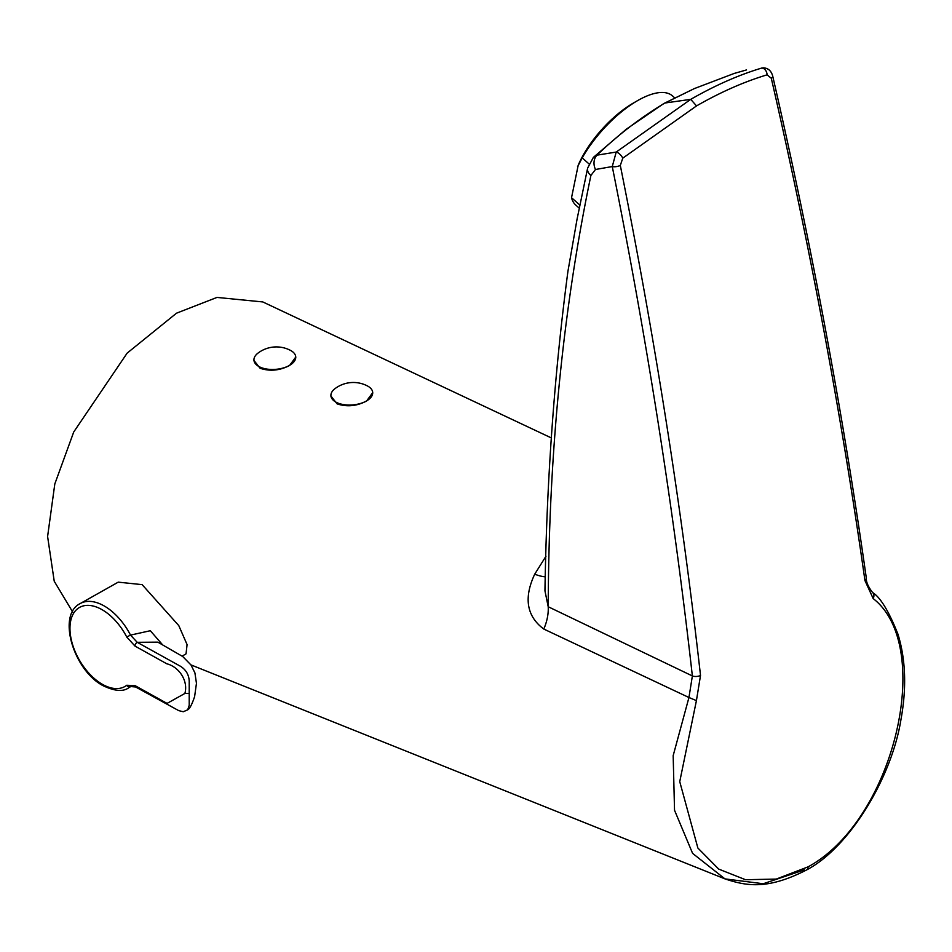 <?xml version="1.0" encoding="UTF-8"?>
<svg xmlns="http://www.w3.org/2000/svg" width="952" height="952" viewBox="0 0 952 952"><rect width="100%" height="100%" fill="white"/><g stroke="black" fill="none" stroke-linecap="round" stroke-linejoin="round"><path stroke-width="1.43" d="M579.875 205.085L571.533 197.695L578.197 165.231A65.628 26.799 -48.4 0 1 633.27 103.114L637.483 100.686A72.923 29.774 -48.4 0 1 672.528 95.926L674.73 97.889M551.422 437.968L262.811 301.939L216.996 297.417L176.501 313.196L127.128 353.144L73.721 432.006L54.811 483.949L47.6 536.5L54.228 581.232L72.709 612.029M295.751 357.071L289.598 365.461C279.745 370.614 269.916 371.542 260.098 368.269L253.97 360.463M330.939 396.032L337.067 403.85C346.885 407.123 356.726 406.183 366.568 401.03L372.72 392.64M336.984 402.66A20.956 10.841 175.3 0 1 330.915 395.711A20.956 10.841 175.3 0 1 335.092 388.583A30.381 30.381 0 0 1 367.401 385.929A20.956 10.841 175.3 0 1 372.684 392.272A20.956 10.841 175.3 0 1 366.556 400.923A20.956 10.841 175.3 0 1 336.984 402.66M366.627 385.548A20.956 10.841 175.3 0 1 367.401 385.929M260.027 367.091A20.956 10.841 175.3 0 1 253.946 360.142A20.956 10.841 175.3 0 1 258.123 353.013A30.381 30.381 0 0 1 290.431 350.36A20.956 10.841 175.3 0 1 295.727 356.702A20.956 10.841 175.3 0 1 289.587 365.354A20.956 10.841 175.3 0 1 260.027 367.091M289.67 349.979A20.956 10.841 175.3 0 1 290.431 350.36M130.519 686.547A3.034 2.475 -127.9 0 1 126.735 685.273L134.994 685.595A3.034 1.737 -60.6 0 0 135.624 686.975L130.519 686.547A48.588 28.048 60 0 1 128.806 687.713C123.224 691.937 114.561 691.212 102.816 685.559C73.625 670.184 56.751 614.956 80.218 603.556L118.226 582.148L142.122 584.635L178.786 625.619L187.08 644.599L186.045 653.846L182.177 656.13M804.369 869.866L763.23 883.742L724.972 878.886L692.592 853.361L674.528 810.247L673.171 755.65L688.951 697.507L543.794 629.058C526.623 616.241 523.6 597.963 534.691 574.223L545.972 556.23M696.424 700.612L688.951 697.507L692.366 675.944A6.081 2.88 -6.2 0 0 700.517 675.468L696.424 700.612L679.74 781.64L697.875 848.042L718.701 869.093L745.547 879.719L776.273 879.077L808.046 866.867C894.404 820.16 934.876 646.348 873.174 598.57L864.94 580.542A6.081 2.999 172.2 0 0 866.344 578.245L866.344 578.245C866.106 582.029 868.188 586.801 872.615 592.549L872.615 592.549C880.338 597.261 888.787 611.136 897.962 634.187C905.733 659.486 906.721 688.034 900.913 719.831C891.798 776.88 850.077 846.959 806.784 869.854L806.784 869.854C768.074 889.727 747.022 886.3 724.972 878.886L190.924 664.877M134.994 685.595L167.064 703.409L184.878 693.449C188.484 680.87 178.976 666.793 166.802 663.794L134.994 646.087L126.735 637.007L130.519 635.103L150.321 630.724L162.721 644.968M157.818 642.148L137.207 642.314L180.499 666.293C185.938 669.72 188.841 674.623 189.21 681.013L189.21 705.313L187.711 709.811C189.686 708.847 191.983 704.444 194.613 696.614L196.457 683.322L194.922 672.909L190.995 664.972L182.736 656.523L157.818 642.148M80.218 603.556A48.588 28.048 60 0 1 104.363 606.055A48.588 28.048 60 0 1 130.519 635.103L137.207 642.314A3.034 1.725 -60.6 0 0 134.994 646.087M767.086 74.839C744.202 81.717 720.688 92.07 696.531 105.91L622.775 158.163L620.311 165.422A6.081 2.38 168.8 0 1 612.267 166.552L616.206 152.058L690.736 99.353C715.071 85.394 738.716 74.97 761.683 68.068L763.373 67.842C768.157 68.092 771.275 70.841 772.715 76.089L772.715 76.089A6.081 2.487 -12.8 0 1 771.298 78.254L767.086 74.839A6.081 4.355 -105.8 0 0 761.683 68.068L763.373 67.842M692.366 675.944C673.54 508.677 646.836 338.876 612.267 166.552L595.488 169.492L590.894 175.465C562.977 309.471 548.745 453.235 548.209 606.745L692.366 675.944M620.311 165.422C654.928 338.031 681.668 508.047 700.517 675.468M622.775 158.163A6.081 2.428 -130.7 0 0 616.206 152.058L597.023 155.152A12.15 9.806 70.4 0 0 595.488 169.492M696.531 105.91L690.736 99.353L664.877 103.018C639.923 118.084 617.301 135.47 597.023 155.152L593.382 157.389L626.404 129.115L663.52 103.732M864.94 580.542C841.58 415.643 810.354 248.21 771.298 78.254M534.691 574.223A36.462 8.08 -149.9 0 0 545.341 576.829M590.894 175.465A12.15 8.187 12.1 0 1 587.622 168.123L577.031 219.341L567.916 271.415C554.338 374.148 546.686 480.629 544.949 590.835L548.209 606.745A36.462 22.788 115.6 0 1 543.794 629.058M746.523 69.924L734.147 73.459L694.353 88.584L663.508 103.732M577.519 166.814L582.207 157.877A72.923 29.774 -48.4 0 1 637.483 100.686L633.27 103.114A65.628 26.799 -48.4 0 1 633.282 103.114M582.207 157.877L588.967 163.875M579.244 208.155L575.758 205.061A72.923 29.774 -48.4 0 1 571.533 197.695M126.735 637.007A45.589 26.323 -120 0 0 102.197 609.756A45.589 26.323 -120 0 0 69.96 628.368A45.589 26.323 -120 0 0 102.197 684.202A45.589 26.323 -120 0 0 126.735 685.273M189.174 693.365L184.878 693.449M806.784 869.854A6.081 3.51 -120 0 0 808.046 866.867M872.615 592.549A6.081 4.7 132 0 1 873.174 598.57M330.915 395.711L330.951 396.389M253.946 360.142L253.982 360.808M131.757 685.964L128.806 687.713M135.624 686.975L178.75 710.644L183.248 711.739L187.711 709.811M295.727 356.702L295.798 357.393M866.344 578.245C842.984 413.406 811.77 246.021 772.715 76.089M587.622 168.123L593.382 157.389M694.329 88.596L664.103 103.387M372.684 392.272L372.756 392.974"/></g></svg>
